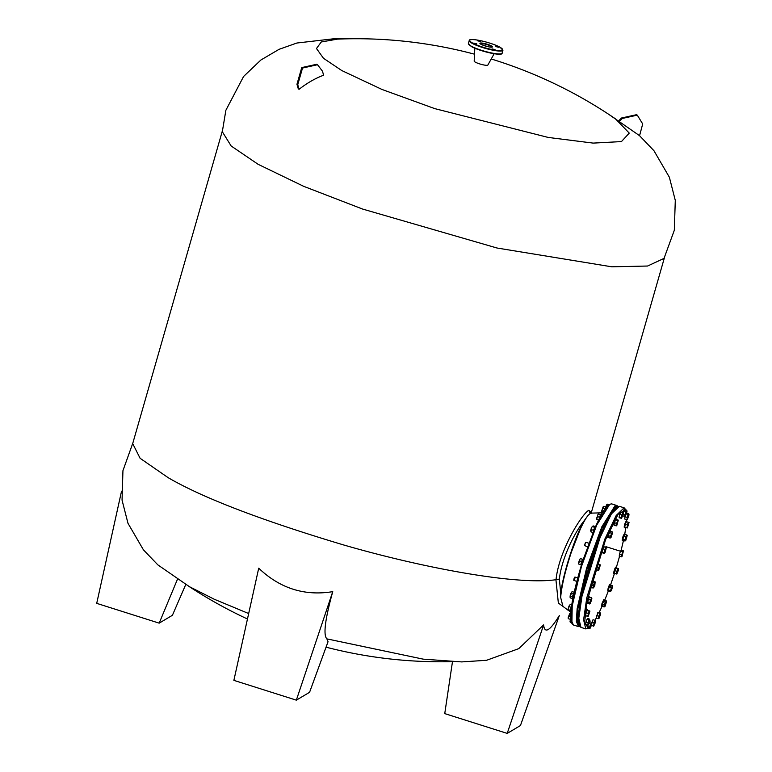 <?xml version="1.0" encoding="UTF-8"?>
<svg xmlns="http://www.w3.org/2000/svg" width="772" height="772" viewBox="0 0 772 772"><rect width="100%" height="100%" fill="white"/><g stroke="black" fill="none" stroke-linecap="round" stroke-linejoin="round"><path stroke-width="1.16" d="M593.272 585.987L594.324 582.908L592.375 582.3L591.323 585.369L593.272 585.987L593.572 587.145L595.144 582.532L594.324 582.908M591.323 585.369L591.101 587.415L593.05 588.032L594.807 585.601L595.144 581.885L593.205 581.268L592.375 582.3M595.424 582.445L595.144 581.885L595.144 582.532M593.572 587.145L593.871 587.656L593.05 588.032L593.871 587.656M619.414 517.838L621.605 518.292L619.067 517.25L619.414 517.838M621.363 518.456L621.749 514.905L619.8 514.297L619.067 517.25M623.429 512.975L621.566 518.408M621.016 517.867L622.705 513.853L621.749 514.905M623.178 513.129L622.705 513.853L622.83 512.54L620.891 511.923L619.8 514.297M623.419 512.965L622.83 512.54M580.438 558.561L579.695 559.565L580.65 558.513L583.024 559.748M578.595 564.004L581.451 564.911L578.595 564.004L578.788 562.228L578.585 563.994M579.569 560.887L578.788 562.228L579.695 559.565L579.569 560.887L581.596 561.524L582.677 559.16M580.862 564.486L581.596 561.524M605.731 506.924L606.165 505.834M563.463 606.773L558.359 603.057L555.927 579.724C515.947 585.398 422.178 567.719 343.791 545.003C261.37 520.309 202.853 497.882 168.228 477.723L140.099 458.288L132.697 443.591L222.365 130.912M132.919 442.848L122.941 470.679L122.053 500.14L127.978 523.291L143.38 549.78L157.855 564.882L189.42 586.681L214.201 599.217L248.671 613.547M332.751 591.651L296.342 700.156L233.877 680.364L258.716 568.192C279.947 588.428 304.631 596.245 332.751 591.651C325.06 619.366 323.101 635.105 326.884 638.878L423.181 659.143L461.724 661.913L486.592 660.282L518.774 648.644L543.623 624.895C544.617 634.082 549.847 630.975 559.304 615.593L520.444 725.545L507.214 733.4L543.623 624.895M326.884 638.878L328.042 641.715L309.572 692.301L296.342 700.156M452.527 661.343L444.749 713.608L507.214 733.4M608.346 114.073L639.486 135.631L653.961 150.733L669.363 177.222L675.288 200.382L674.323 230.239L664.026 258.398L647.563 266.031L611.713 266.794L497.023 248.015L362.522 209.029L303.666 186.322L258.099 164.301L231.166 145.995L222.317 131.732L225.868 110.28L243.595 76.467L260.907 59.994L279.097 49.312L296.892 43.02L335.26 38.6L346.02 38.851M555.927 579.724L556.033 579.666C559.015 550.407 582.156 513.486 588.862 510.292L590.956 512.386M556.033 579.666L559.362 579.087L560.742 593.292C562.817 574.407 575.188 536 584.076 520.859C574.638 532.41 561.659 558.175 559.362 579.087M591.68 513.187L590.233 513.476L588.225 515.242C586.151 517.713 583.864 521.438 580.245 529.245L571.28 552.385C565.123 571.232 561.582 586.257 560.675 597.47L560.742 593.292M562.952 606.454L560.646 597.432L562.962 606.406M121.542 491.195L96.712 603.357L159.177 623.149L177.377 579.463M185.734 584.568L172.407 615.294L159.177 623.149M588.225 515.242L584.076 520.859M491.233 58.981A458.742 458.742 0 0 1 615.467 118.849L629.257 133.112L621.45 141.585L593.128 143.1L548.197 137.435L434.79 108.63L381.986 89.456L341.745 70.532L323.487 58.286L316.481 48.52L321.258 41.977L337.451 39.131A458.742 458.742 0 0 1 474.529 54.194M317.524 64.723L322.455 71.178L323.632 75.222C315.449 78.223 307.266 82.913 299.082 89.291L298.291 88.848L296.95 84.273L301.736 67.589L316.723 64.279L317.524 64.723L302.527 68.042L297.751 84.717L296.95 84.273M561.794 605.518L568.424 610.488M369.325 656.171L370.049 656.393M619.829 120.972L622.309 118.454L637.305 115.144L642.7 123.954L639.563 135.708M299.082 89.291L297.751 84.717M622.309 118.454L621.518 118.01L619.067 120.48M621.518 118.01L636.504 114.7L637.305 115.144M570.933 612.36L568.076 610.044L568.366 608.066L568.076 610.044L570.933 610.951L570.402 610.362L571.212 607.323L569.186 606.676L568.366 608.066L569.939 604.862L569.186 606.676M568.366 609.726L570.402 610.362M568.076 610.044L568.713 609.436L568.076 610.044M572.264 605.18L570.238 604.534L569.302 605.47M571.569 610.334L570.633 611.279M627.916 515.976L626.961 517.346L627.211 518.62L628.041 514.355L626.102 513.737L626.845 513.023L628.784 513.641L627.916 515.976M626.961 517.346L625.021 516.729L624.683 519.016L626.623 519.633L627.211 518.62L627.414 519.402L629.035 514.914L628.784 513.641M629.035 514.914L628.823 514.123L628.041 514.355M627.414 519.402L626.623 519.633M591.034 530.152L591.709 527.199M571.068 619.54L568.211 618.642L569.861 613.219L568.211 617.33L568.346 618.797M570.373 619.443L571.068 618.237M570.923 616.76L568.896 616.124M570.836 613.643L569.861 613.219L570.855 613.412M599.574 614.898L598.609 616.201L598.802 617.581L599.709 613.325L597.769 612.707L596.225 618.082L598.165 618.7L598.802 617.581L598.908 618.642L600.558 614.309L600.452 613.257L599.574 614.898M598.609 616.201L596.669 615.593M600.597 613.296L599.709 613.325M600.365 612.929L597.769 612.707M608.693 590.918L608.452 589.258C609.986 584.404 610.623 583.458 610.372 586.421M609.938 584.327L610.594 584.906M609.841 586.247C610.092 583.285 609.446 584.23 607.921 589.084L607.825 591.014L608.355 591.178M621.711 555.985L621.19 556.882L622.01 556.496L621.412 554.836L619.462 554.219L619.24 556.265L622.01 556.496L622.348 553.428L621.412 554.836M622.01 556.496L623.284 551.372L622.348 553.428L622.464 551.758L620.514 551.14L619.462 554.219M623.564 551.285L623.284 550.735L623.583 551.883L622.464 551.758M620.514 551.14L621.344 550.118L623.284 550.735L623.284 551.372M599.554 518.803L599.468 517.25L597.441 516.613L596.698 517.896L596.795 519.44L598.821 520.087M597.441 516.613L596.611 519.45L599.275 520.357M599.468 517.25L600.568 514.683L598.541 514.046L597.576 515.194L598.329 514.017M600.568 514.683L601.205 514.953L600.587 514.808M570.344 594.778C571.174 592.558 571.396 592.423 571.029 594.382C570.199 596.602 569.977 596.727 570.344 594.778M606.319 547.85L605.673 548.467L605.788 547.261L606.319 547.85L604.737 549.403L602.787 548.786L603.849 546.653L606.319 547.85L605.094 552.424M604.158 553.36L602.208 552.742L601.977 551.835L604.447 553.042L604.737 551.063L603.916 552.453M605.673 548.467L604.737 551.063L604.737 549.403M602.787 548.786L601.977 551.835M590.329 601.32L589.47 602.739L589.943 603.482L590.358 599.632L588.418 599.014L587.646 603.337L589.586 603.955L591.458 600.645L591.844 598.483L591.275 598.821L590.329 601.32M589.47 602.739L587.521 602.121M589.586 603.955L590.512 603.144L589.586 603.955M591.844 598.483L591.371 597.74L591.844 598.483L591.275 598.821L591.371 597.74L589.422 597.132L588.418 599.014M590.358 599.632L591.275 598.821M579.492 560.057L579.289 560.491C578.556 562.856 578.556 563.377 579.299 562.064M572.313 591.661L571.454 592.192L572.313 591.661L574.339 592.298M571.415 592.983L570.498 594.411L571.454 592.192L571.415 592.983L573.442 593.629L574.31 593.099M573.162 597.19L572.583 597.007M570.412 596.109L570.498 594.411L570.412 596.109L572.438 596.746L573.442 593.629M570.296 597.895L569.939 596.872L570.296 597.895L572.332 598.541L572.438 596.746M573.191 598.001L572.332 598.541M618.343 568.481L615.844 567.922L618.526 568.607M617.793 568.539L617.648 570.045L618.478 568.636L618.488 569.948L616.828 574.059L614.194 573.345L614.744 570.662L616.683 571.28L617.648 570.045L616.867 574.05M615.844 567.922L614.744 570.662M616.133 573.963L616.683 571.28M572.38 623.091L570.064 621.894M570.344 622.444L570.045 621.286L570.344 621.798L570.045 621.286L570.942 620.514M570.576 620.399L570.682 618.729L570.045 621.286M604.698 600.23L608.288 591.159L604.679 600.23M601.986 606.493L599.14 612.543M596.235 618.092L594.951 620.302L593.031 619.694L591.786 622.705M588.37 628.176L584.597 622.724L586.913 601.639L605.576 539.676L618.121 514.229L625.831 509.916M626.632 521.081L626.739 519.614L626.603 521.071M625.841 527.546L624.78 533.896L625.86 527.556M623.438 540.545L621.113 550.407L623.448 540.545M619.54 556.361L616.394 567.285L619.549 556.361M614.3 573.943L610.594 584.838L614.309 573.943M599.333 537.698L582.165 592.549L578.498 614.396L579.492 625.629M617.108 506.886L609.446 516.15L599.381 537.592M617.513 520.453L618.169 520.067L616.22 519.45L615.564 519.836L617.513 520.453L617.378 522.026L618.169 520.067M615.564 519.836L614.464 522.721L616.413 523.339L617.378 522.026L616.712 525.771L618.295 520.222M616.703 525.78L615.969 525.838L616.413 523.339M614.464 522.721L614.02 525.221L616.712 525.771M605.277 602.035L603.328 601.417L602.324 604.534L604.273 605.152L605.277 602.035L606.136 601.494L606.174 600.703L604.225 600.085L603.328 601.417M604.273 605.152L604.63 606.174L606.136 601.494M602.324 604.534L602.218 606.319L604.158 606.937L605.026 606.406L606.531 601.726M605.026 606.406L604.158 606.937M623.216 512.782L624.876 509.366L623.641 510.099L622.714 512.502M597.982 570.286L598.532 567.613L596.592 566.995L596.042 569.668L598.676 570.392L599.497 566.368L598.532 567.613M600.375 564.93L598.705 570.383M599.641 564.872L600.327 564.969L599.497 566.368L599.641 564.872L597.692 564.255L596.592 566.995M600.191 564.805L597.692 564.255M588.621 623.313L590.561 623.93L591.941 623.197L591.526 622.319L591.458 623.255L591.526 622.319L589.576 621.701M591.458 623.255L590.512 627.897L591.941 623.197M588.1 625.031L587.666 626.449L590.512 627.897L589.615 628.572L590.512 627.897M590.561 623.93L589.615 627.067M590.03 627.945L589.615 628.572L587.675 627.954L587.666 626.449M579.589 626.295L577.167 621.865L577.688 609.668L586.855 569.639L602.131 527.768L615.313 506.625L617.571 506.393M609.06 504.647L596.766 523.87L582.165 562.556L572.284 602.063L571.898 623.342M590.667 530.596L591.371 527.952L590.908 531.869L592.992 532.458M591.246 529.582L593.272 530.229L594.228 528.859L594.353 527.228L592.327 526.591L591.371 527.952L592.327 526.591M593.523 531.503L593.272 530.229M594.353 527.228L595.096 526.523L593.07 525.877M593.726 532.284L592.944 532.506M590.908 531.869L590.869 531.387L590.908 531.869M595.096 526.523L595.347 527.797M593.504 626.227L591.207 625.021L593.504 626.227L593.938 624.287L593.157 625.638M595.318 620.9L595.366 622.512L593.707 626.179M593.89 622.676L594.971 620.312L595.559 620.736L593.938 624.287L593.89 622.676L591.941 622.058M604.833 508.854L605.837 506.963L603.81 506.316L602.797 508.208L604.862 509.057M602.797 508.208L601.909 511.315L603.936 511.961M603.289 506.596L601.562 511.797L602.536 512.695M603.81 506.316L602.893 507.136M605.837 506.963L606.319 507.706M601.909 511.315L602.035 512.531M601.562 511.797L602.121 511.46L601.562 511.797M627.134 511.083L625.696 513.505L625.754 511.817L623.815 511.199L624.77 509.578L626.719 510.196L626.661 513.399L624.809 516.449L622.859 515.841M624.809 516.449L624.799 514.943L622.859 514.326M624.799 514.943L625.696 513.505L625.223 515.831L625.706 515.773M625.754 511.817L626.719 510.196M623.815 511.199L623.303 512.849M615.892 568.144C615.602 566.523 614.85 568.047 613.634 572.718L613.701 573.779L614.242 573.943L614.174 572.892C615.39 568.211 616.133 566.687 616.423 568.317M615.824 567.092L616.471 567.883M589.953 620.408L588.332 624.905L585.601 624.509L585.938 622.232L587.888 622.84L588.332 624.905L587.55 625.127L588.129 624.114L588.332 624.905M589.702 619.134L588.959 619.848L587.019 619.231L587.762 618.517L589.702 619.134L588.129 624.114M588.959 619.848L587.888 622.84M587.019 619.231L585.938 622.232M628.379 522.277L627.279 524.844L625.339 524.227L626.439 521.66L629.055 522.557L627.366 527.932L626.632 527.681L627.375 526.388L627.279 527.942L624.693 527.064L626.632 527.681M627.279 524.844L627.375 526.388L629.026 522.538M625.339 524.227L624.693 527.064M610.623 537.302L610.16 538.065L611.019 537.534L610.266 536.279L608.326 535.662L608.211 537.447L610.16 538.065L611.019 537.534L611.279 533.153L609.33 532.545L608.326 535.662M611.019 537.534L612.534 532.854L610.266 536.279M612.534 532.854L612.177 531.831L612.534 532.854L611.279 533.153M609.33 532.545L610.227 531.213L612.177 531.831L612.138 532.622M596.814 518.302L597.74 515.069M602.421 606.387L602.527 603.617L604.399 600.143M604.283 599.863L603.743 599.69L601.986 603.453L601.629 606.377L602.16 606.551M577.726 577.784L574.86 577.109M574.686 579.087C575.333 576.568 575.198 576.346 574.281 578.402C573.635 580.93 573.77 581.152 574.686 579.087M574.484 579C575.072 576.732 574.947 576.53 574.127 578.382C573.538 580.65 573.664 580.853 574.484 579M573.847 580.303L576.761 581.461M626.391 521.061L626.208 521.003C624.673 523.754 624.037 525.964 624.307 527.643L624.837 527.816C624.567 526.137 625.204 523.918 626.748 521.168L626.961 521.824M569.273 606.696C569.389 605.258 569.08 605.721 568.337 608.075L568.26 608.5M589.924 611.134L588.168 616.519M587.955 616.49L585.552 615.612L588.139 616.49L588.235 614.937L587.492 616.23M589.885 611.086L588.235 614.937L588.139 613.393L589.239 610.826L589.885 611.086M588.139 613.393L586.199 612.775L587.299 610.208L589.239 610.826M586.199 612.775L585.552 615.612M607.796 505.515L606.811 504.56L605.769 506.934M605.779 506.943L606.811 505.197M606.811 504.56L607.641 504.174L606.811 504.56M609.668 504.82L607.641 504.174M587.029 603.395L586.874 603.347C587.145 600.346 587.897 598.155 589.123 596.775L589.712 597.219M587.762 603.376L587.415 603.521C587.685 600.51 588.428 598.319 589.654 596.949M570.228 620.283L570.412 619.453M601.755 510.832L602.845 507.629M610.546 591.506L608.597 590.889L608.365 589.982L610.305 590.59L611.134 589.2L610.835 591.178L610.305 590.59M612.707 585.987L612.061 586.604L612.177 585.408L612.707 585.987L611.134 589.2L611.125 587.54L609.185 586.932L610.237 584.79L612.707 585.987L611.482 590.561M611.125 587.54L612.061 586.604M609.185 586.932L608.365 589.982M568.288 616.973L569.379 614.753M625.735 536.704L627.221 535.556L626.739 534.813L625.696 538.383L625.735 536.704L623.786 536.086L624.799 534.195L627.221 535.556L625.88 540.207L624.963 541.027L623.014 540.41L622.898 539.194L624.837 539.811L625.696 538.383L625.31 540.545L625.88 540.207L625.31 540.545L624.837 539.811M626.652 535.884L627.221 535.556M623.786 536.086L622.898 539.194M624.963 541.027L625.484 540.747M587.251 609.61L587.067 609.552C585.533 612.302 584.896 614.512 585.166 616.191L585.697 616.365C585.427 614.686 586.064 612.466 587.608 609.716L587.82 610.372M588.775 543.198L585.929 542.291L585.552 542.784C584.636 545.254 584.51 546.132 585.166 545.418M584.722 545.659L587.473 546.759M585.736 542.455L585.35 542.851C584.529 545.08 584.414 545.872 585.002 545.235M608.413 537.515L608.519 534.745L610.401 531.261M610.276 530.991L609.745 530.818L607.989 534.581L607.622 537.505L608.162 537.679M623.139 540.448L622.782 540.593C623.052 537.582 623.805 535.392 625.031 534.012L624.49 533.848C623.265 535.218 622.521 537.409 622.251 540.419L622.396 540.468M495.894 46.619L498.905 47.304L495.894 46.619M492.015 48.916L495.026 49.611L492.015 48.916M473.718 43.126L476.729 43.811L473.718 43.126M477.588 40.819L480.609 41.505L477.588 40.819M494.167 53.741L487.846 65.051A7.112 1.216 -164 0 1 482.683 64.723A7.112 1.216 -164 0 1 475.291 62.136A7.112 1.216 -164 0 1 474.191 61.133L474.819 48.192M590.136 513.534L588.862 510.292M600.047 537.573L581.953 596.36L578.778 618.333L580.978 627.385C578.189 625.233 577.427 620.157 578.691 612.157L581.027 597.769C585.215 577.948 591.323 557.905 599.342 537.64C606.078 521.061 611.704 510.9 616.23 507.156L619.327 506.307L611.395 513.901L600.047 537.573M588.621 628.263L585.794 628.91L583.603 619.858L586.768 597.885L604.862 539.097L616.21 515.435L624.152 507.831L626.082 509.993M573.326 624.963C566.88 621.383 573.046 592.597 582.599 561.167L595.193 527.324C600.027 517.404 602.073 510.967 609.311 504.328L611.685 503.884L609.755 504.28L596.659 525.163L581.393 566.687L571.956 607.024L571.193 619.752L573.326 624.963L578.508 626.603L576.366 621.392L577.138 608.664L586.566 568.327L601.842 526.803L614.927 505.921L616.857 505.525L617.947 506.278M500.015 47.266A17.158 2.934 16 0 0 477.173 40.038A17.158 2.934 16 0 0 472.339 42.904A17.158 2.934 16 0 0 495.18 50.141A17.158 2.934 16 0 0 500.015 47.266M471.933 43.213A17.534 3.001 -164 0 1 469.222 40.617L468.392 43.483A17.534 3.001 16 0 0 471.103 46.088A17.534 3.001 16 0 0 489.651 52.544A17.534 3.001 16 0 0 502.109 53.152L502.929 50.276A17.534 3.001 -164 0 1 490.481 49.678A17.534 3.001 -164 0 1 471.933 43.213M492.005 47.092A6.157 1.052 16 0 0 491.05 46.233A6.157 1.052 16 0 0 484.681 43.994A6.157 1.052 16 0 0 480.174 43.695M480.898 44.255A6.543 1.119 -164 0 1 482.751 43.164A6.543 1.119 -164 0 1 491.455 45.924A6.543 1.119 -164 0 1 489.612 47.015A6.543 1.119 -164 0 1 480.898 44.255M501.443 53.693A17.158 2.934 -164 0 1 488.56 52.602A17.158 2.934 -164 0 1 471.306 46.494M189.005 586.44A458.742 458.742 0 0 0 247.465 619.009M326.054 647.177A458.742 458.742 0 0 0 451.321 661.662M664.431 257.674L591.265 512.83M590.812 513.206L590.86 512.135L591.786 513.245M591.265 513.119L602.469 512.811M605.885 546.634L620.476 551.256M590.117 603.675L589.625 603.936M594.971 620.312L596.254 618.092M599.159 612.553L601.996 606.493M585.794 628.91L580.978 627.385M624.152 507.831L619.327 506.307M578.508 626.603L579.83 626.613M611.685 503.884L616.857 505.525M583.979 579.772L585.224 580.158M583.014 583.439L584.259 583.835M590.512 585.813L591.255 586.044M626.314 520.984L626.854 521.148M586.942 603.405L587.473 603.579M587.174 609.533L587.714 609.697M593.726 548.738L594.971 549.133M595.029 545.177L596.274 545.572M602.527 547.551L603.279 547.792M622.309 540.477L622.85 540.641M502.929 50.276L500.102 47.295C491.88 42.479 468.517 37.181 469.222 40.617M502.109 53.152C502.804 56.588 479.441 51.29 471.229 46.465L468.392 43.483M480.155 43.753L480.985 44.284C486.9 46.552 490.587 47.478 492.044 47.073L491.996 47.15"/></g></svg>

